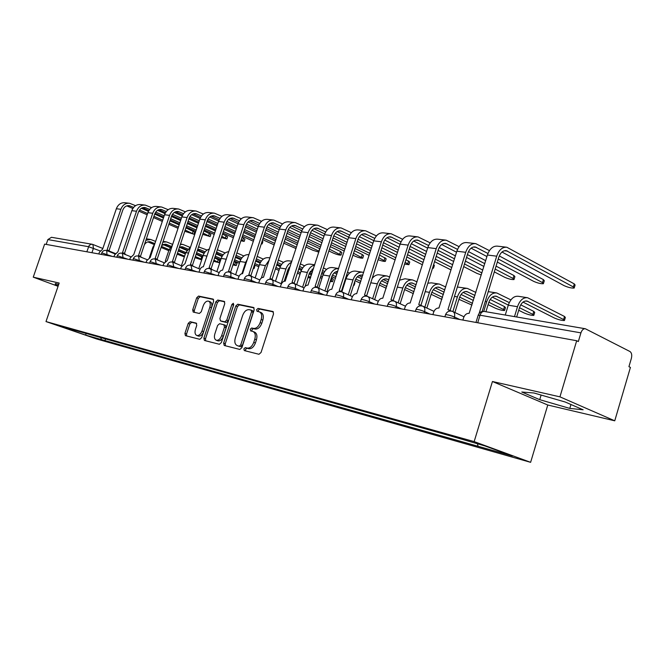 <?xml version="1.0" encoding="UTF-8"?>
<svg xmlns="http://www.w3.org/2000/svg" width="665" height="665" viewBox="0 0 665 665"><rect width="100%" height="100%" fill="white"/><g stroke="black" fill="none" stroke-linecap="round" stroke-linejoin="round"><path stroke-width="1" d="M243.872 348.859L244.304 350.571L258.951 354.279L261.046 352.483L273.539 313.897L272.908 311.494L258.053 308.41L256.615 309.682L257.039 311.336L259.242 311.819C261.578 312.932 262.234 315.484 261.195 319.449L260.165 322.633C258.552 326.681 256.358 328.61 253.565 328.41L251.686 327.986L250.248 329.242L250.68 330.921L252.8 331.419C255.177 332.558 255.834 335.143 254.786 339.183L253.756 342.375C252.143 346.432 249.949 348.335 247.164 348.086L245.302 347.62L243.872 348.859M253.166 331.561L254.446 332.059C256.823 333.198 257.488 335.783 256.441 339.815L255.41 342.999C253.797 347.055 251.603 348.959 248.818 348.709L246.956 348.236L245.526 349.474L245.593 350.896M273.448 311.927L259.683 309.075L258.253 310.339L258.253 311.594M259.658 311.985L260.88 312.475C263.224 313.597 263.872 316.141 262.833 320.106L261.81 323.281C260.198 327.33 258.003 329.258 255.21 329.05L253.332 328.626L251.894 329.882L251.927 331.212M190.082 321.685L188.228 323.381L184.92 333.389L185.427 335.659L199.808 339.308L201.703 337.596L213.631 301.345L213.116 299.1L198.544 296.075L196.682 297.795L192.7 309.832L193.199 312.068L199.375 313.464L201.262 311.744L203.249 305.717C204.579 302.392 206.333 300.863 208.486 301.129C210.248 301.993 210.705 303.996 209.857 307.147L202.019 330.971C200.697 334.262 198.976 335.775 196.848 335.509C195.053 334.62 194.587 332.575 195.444 329.366L196.749 325.418L196.233 323.14L190.082 321.685L191.695 322.292L189.841 323.988L186.541 333.98L186.649 335.975M492.441 381.51L547.769 405.018L614.751 420.812L559.947 396.847L492.441 381.51L474.153 441.61L45.993 321.569L59.177 283.049L33.25 277.164L44.63 244.122L576.688 340.729L578.334 341.552L580.927 332.866L480.039 315.21L478.143 315.376M559.947 396.847L576.688 340.729M223.64 343.098L224.221 345.484L239.849 349.441L241.877 347.679L254.196 309.848L253.598 307.488L237.762 304.204L235.776 305.983L223.64 343.098L225.277 343.714L225.435 345.792M219.408 344.271L204.421 340.472L203.881 338.144L215.826 301.81L217.746 300.056L224.23 301.403L224.77 303.681L219.899 318.535L220.447 320.846L224.803 321.843L226.773 320.089L231.869 304.512L233.307 303.282L233.689 304.894L221.37 342.533L219.408 344.271M614.751 420.812L630.42 367.413L628.932 366.673L631.368 358.377C632.132 355.052 631.667 352.766 629.955 351.511L585.366 328.759C583.446 328.552 581.966 329.915 580.927 332.866M547.769 405.018L530.62 462.333L96.658 338.984L45.993 321.569M33.25 277.164L58.063 286.307M46.201 244.404L47.863 239.575L51.488 237.297L92.036 244.238M100.673 337.546L101.479 339.591L85.86 335.168L61.022 326.623L72.842 329.724L446.439 434.76L484.86 445.899L512.507 456.04L478.102 446.29L477.437 443.813M101.479 339.591L478.102 446.29M474.153 441.61L530.62 462.333M539.731 399.673L569.797 408.41L583.13 409.79L565.292 402.042L533.995 392.998L521.784 392.018L539.731 399.673L541.111 395.052M58.695 284.445L55.453 283.481L55.245 284.578L58.271 285.692M105.544 338.917L104.92 340.771M85.893 333.389L85.86 335.168M570.961 404.503L569.797 408.41M55.611 283.523L55.245 284.578M254.121 307.92L239.383 304.861L237.405 306.64L225.277 343.714M239.334 346.124L240.755 344.894L251.545 311.752L251.129 310.098L249.117 309.674C246.382 309.533 244.23 311.444 242.659 315.418L235.319 337.903C234.271 341.901 234.911 344.47 237.255 345.609L240.988 346.748L242.401 345.509L240.755 344.894M251.27 310.164L252.767 310.755L253.182 312.409L242.401 345.509M238.602 346.108L237.397 345.642M240.988 346.748L239.043 346.257M224.72 301.81L219.367 300.705L217.438 302.45L205.51 338.743L205.643 340.779M221.919 321.411L226.441 322.475L228.403 320.721L233.49 305.16L231.869 304.512M233.772 304.587L233.49 305.16M214.828 333.98C213.955 337.255 214.463 339.35 216.333 340.264C218.544 340.547 220.323 339.009 221.669 335.65L224.487 327.064L223.864 324.711L219.566 323.714L217.621 325.459L214.828 333.98M217.738 340.788L217.97 340.871C220.19 341.162 221.969 339.624 223.315 336.266L221.669 335.65M224.072 324.794L225.551 325.36L226.117 327.695L223.315 336.266M196.665 323.473L191.695 322.292M198.261 336.025L198.478 336.108C200.606 336.374 202.326 334.861 203.64 331.577L202.019 330.971M208.768 301.245L210.098 301.769C211.861 302.633 212.318 304.637 211.47 307.779L203.64 331.577M213.598 299.508L200.148 296.715L198.286 298.427L194.313 310.455L194.371 312.334M514.486 316.615L517.503 306.698C519.822 300.281 523.18 297.288 527.594 297.729L564.51 316.474L565.358 317.463L564.535 320.189M523.031 302.11L554.377 318.011C558.517 319.74 561.867 320.58 564.435 320.53L563.587 319.549L526.988 301.029C523.712 300.696 521.21 302.924 519.49 307.696L516.663 316.989M505.267 315.035L508.268 305.193C510.57 298.818 513.929 295.85 518.343 296.291L526.946 297.629M479.149 313.381L496.713 256.183C498.991 249.865 502.366 246.89 506.821 247.247L574.277 283.897L575.092 285.002L574.294 287.662M502.008 252.027L564.111 285.659C568.218 287.455 571.567 288.253 574.178 288.053L573.363 286.964L506.306 250.655C502.989 250.381 500.479 252.6 498.792 257.288L482.158 311.494M462.89 320.073L463.63 317.662C464.802 314.661 466.639 313.223 469.141 313.34L487.403 255.019C489.673 248.752 493.039 245.801 497.495 246.158L506.057 247.156M520.728 304.828L533.795 311.411L534.71 312.409L533.895 315.094M518.708 310.264L524.111 312.949C528.16 314.636 531.385 315.459 533.804 315.401L532.881 314.42L519.481 307.712M483.746 311.37L486.714 301.686C488.999 295.418 492.349 292.517 496.755 292.957L510.911 299.89M509.274 302.6L496.173 296.183C492.89 295.85 490.404 298.003 488.709 302.658L485.932 311.727M508.301 305.077L492.341 297.13M490.163 299.491L504.494 306.59L505.475 307.587L504.669 310.223M488.102 304.637L495.226 308.128C499.191 309.765 502.308 310.563 504.577 310.505L503.605 309.524L488.833 302.259M452.882 311.553L457.404 296.906C459.656 290.796 462.981 287.97 467.395 288.419L475.891 292.434M474.968 295.435L466.822 291.569C463.547 291.228 461.069 293.332 459.399 297.87L454.877 312.508M474.228 297.845L463.114 292.401M457.379 287.014L466.755 288.319M499.282 255.934L543.413 279.624L544.294 280.721L543.496 283.34M497.32 262.077L533.687 281.37C537.711 283.115 540.944 283.897 543.388 283.706L542.507 282.617L498.268 259.001M450.213 311.021L447.952 309.624L465.708 252.309C467.944 246.158 471.294 243.265 475.749 243.623L489.432 250.638M487.952 253.49L475.251 246.948C471.934 246.673 469.448 248.826 467.778 253.398L450.114 310.472M449.266 310.073L451.419 311.087M432.898 314.62L433.622 312.276C434.769 309.35 436.531 307.945 438.908 308.045L456.855 251.204C459.091 245.102 462.433 242.226 466.888 242.592L474.993 243.531M486.93 256.557L471.103 248.161M496.082 266.125L513.97 275.551L514.91 276.64L514.12 279.225M494.311 271.885L504.66 277.28C508.6 278.976 511.718 279.732 514.02 279.549L513.081 278.469L495.167 269.084M420.862 305.8L418.767 304.52L436.215 248.635C438.426 242.634 441.751 239.816 446.198 240.181L459.066 246.64M457.528 249.383L445.716 243.423C442.408 243.149 439.931 245.244 438.293 249.699L420.92 305.36M419.972 304.919L422.209 305.975M404.37 309.441L405.085 307.155C406.207 304.304 407.894 302.924 410.164 303.016L427.795 247.579C429.997 241.628 433.314 238.835 437.761 239.192L445.442 240.09M468.484 251.594L485.674 260.647M483.887 266.457L466.531 257.422M456.539 252.218L441.71 244.496M484.752 263.631L467.42 254.562M458.95 299.325L471.992 305.085M424.86 307.13L429.465 292.351C431.685 286.391 434.993 283.639 439.399 284.088L445.741 286.997M444.835 289.932L438.842 287.164C435.567 286.823 433.106 288.868 431.46 293.298L426.863 308.053M444.137 292.184L435.251 287.903M472.532 303.348L459.656 297.114M461.061 294.454L473.413 300.472M427.844 283.19L431.386 282.849L438.759 283.988M431.144 294.304L441.901 299.391M398.152 302.858L402.807 288.003C404.993 282.184 408.285 279.5 412.674 279.957L417.063 281.885M416.157 284.753L412.134 282.966C408.867 282.617 406.423 284.612 404.802 288.943L400.147 303.764M415.5 286.864L408.659 283.614M442.533 297.338L431.843 292.243M433.314 289.682L443.405 294.529M399.507 280.214L405.027 278.776L412.034 279.865M372.641 298.735L377.346 283.855C379.499 278.17 382.766 275.551 387.138 276.017L389.732 277.064M388.842 279.874L386.614 278.951C383.356 278.602 380.929 280.547 379.324 284.77L374.636 299.632M413.381 293.647L404.611 289.541M388.219 281.852L383.24 279.524M413.987 291.711L405.301 287.621M406.847 285.16L414.852 288.951M372.142 278.502C374.412 275.601 376.972 274.396 379.823 274.886L386.498 275.917M463.696 266.599L476.93 273.373L481.269 274.961M392.94 300.846L390.987 299.657L408.135 245.127C410.313 239.275 413.622 236.532 418.052 236.898L430.172 242.858M428.593 245.51L417.587 240.065C414.287 239.791 411.826 241.827 410.214 246.175L393.131 300.489M392.092 300.015L394.503 301.195C396.298 302.018 396.864 303.797 396.199 306.507C392.533 305.044 389.773 304.304 387.936 304.287L387.87 304.487M377.196 304.512L377.903 302.276C379 299.491 380.629 298.144 382.791 298.219L400.114 244.13C402.283 238.319 405.584 235.601 410.014 235.959L417.296 236.815M439.199 247.521L455.4 255.9M465.4 261.079L482.773 270.065M453.671 261.47L437.238 253.057M427.62 248.136L413.721 241.021M481.892 272.916L464.502 263.98M454.494 258.826L438.077 250.381M434.561 261.653L451.045 269.924M366.34 296.141L364.511 295.019L381.378 241.794C383.522 236.083 386.806 233.407 391.219 233.772L402.649 239.284M401.028 241.844L390.762 236.865C387.479 236.59 385.035 238.577 383.447 242.825L366.648 295.85M365.526 295.343L368.152 296.715M351.295 299.807L351.993 297.629C353.057 294.903 354.628 293.581 356.689 293.656L373.722 240.838C375.858 235.169 379.133 232.509 383.547 232.875L390.463 233.681M411.311 243.689L426.581 251.453M436.215 256.358L452.657 264.72M424.91 256.79L409.341 248.951M400.064 244.279L387.03 237.721M451.793 267.521L435.326 259.192M425.683 254.313L410.13 246.449M433.647 264.579L434.353 265.451L433.58 267.92M432.508 268.244L433.505 268.17L432.799 267.305M340.987 291.677L339.25 290.597L355.833 238.602C357.953 233.024 361.203 230.423 365.609 230.788L376.407 235.9M374.744 238.369L365.168 233.814C361.893 233.531 359.466 235.468 357.895 239.616L341.378 291.428M340.189 290.896L342.932 292.392M326.573 295.318L327.255 293.19C328.302 290.53 329.807 289.233 331.785 289.292L348.526 237.696C350.63 232.151 353.88 229.566 358.277 229.932L364.852 230.697M384.736 240.073L399.125 247.28M408.401 251.927L423.996 259.732M422.416 264.761L406.805 257.014M397.504 252.401L382.732 245.077M373.788 240.639L361.552 234.57M423.131 262.476L407.529 254.703M398.235 250.073L383.472 242.725M348.26 294.761L352.99 279.882C355.118 274.329 358.36 271.777 362.716 272.234L363.664 272.517M341.901 291.652L346.016 278.751C348.128 273.224 351.361 270.697 355.717 271.154L362.076 272.143M362.782 275.277L362.201 275.111C358.959 274.761 356.548 276.657 354.969 280.788L350.247 295.642M386.207 288.244L379.25 285.019M362.201 277.122L358.934 275.618M386.781 286.407L379.939 283.232M372.708 276.731L373.406 277.056M381.552 280.863L387.637 283.706M405.974 259.649L409.756 262.035L409 264.462M404.586 264.055L408.925 264.695L405.135 262.326M316.781 287.43L315.119 286.374L331.444 235.56C333.522 230.107 336.756 227.571 341.128 227.937L351.344 232.692M349.649 235.078L340.704 230.888C337.446 230.614 335.044 232.501 333.498 236.557L317.238 287.197M315.991 286.648L318.801 288.244M302.949 291.029L303.614 288.943C304.645 286.349 306.1 285.077 307.986 285.127L324.454 234.687C326.523 229.275 329.749 226.748 334.121 227.114L340.38 227.846M359.366 236.649L372.924 243.34M381.876 247.762L396.664 255.061M395.143 259.899L380.33 252.658M371.361 248.269L357.329 241.412M348.701 237.189L337.205 231.57M395.816 257.754L381.02 250.481M372.059 246.083L358.036 239.201M324.927 290.938L329.682 276.083C331.594 270.996 334.595 268.477 338.676 268.519L332.625 267.588C328.294 267.122 325.085 269.591 322.999 274.994L318.768 288.194M337.77 271.337C334.969 271.611 332.932 273.49 331.652 276.981L326.906 291.81M360.289 283.149L354.994 280.721M346.723 276.939L346.091 276.648M337.354 272.65L335.667 271.877M360.837 281.42L355.692 279.059M347.612 275.352L346.648 274.903M347.504 272.226L349.482 273.14M357.363 276.773L361.677 278.768M379.574 255.044L386.182 258.76L385.426 261.146M378.111 259.666C381.56 260.979 383.979 261.553 385.359 261.362L378.742 257.663M293.656 283.39L292.051 282.334L308.111 232.65C310.164 227.322 313.365 224.837 317.72 225.211L327.396 229.641M325.659 231.952L317.305 228.103C314.063 227.821 311.677 229.666 310.156 233.631L294.163 283.149M292.858 282.583L295.709 284.263M280.347 286.923L281.012 284.886C282.01 282.351 283.423 281.096 285.227 281.145L301.428 231.819C303.473 226.524 306.665 224.055 311.004 224.421L316.972 225.119M335.135 233.407L347.911 239.624M356.556 243.839L370.596 250.672M369.117 255.343L355.052 248.552M346.39 244.379L333.049 237.937M324.728 233.922L313.922 228.702M369.757 253.315L355.7 246.507M347.055 242.309L333.739 235.867M354.52 282.201L354.927 282.75L354.171 285.144M353.522 285.343L354.113 285.31L353.705 284.77M302.583 287.247L307.355 272.451C308.851 268.278 311.287 265.834 314.67 265.111M296.665 284.67L300.946 271.403C303.007 266.116 306.191 263.697 310.488 264.163L314.761 264.828M313.681 268.17L309.316 273.323L305.11 286.382M344.803 282.542L344.287 282.301M335.534 278.344L331.769 276.64M323.797 273.032L322.043 272.234M345.326 280.913L344.803 280.68M336.058 276.707L332.475 275.077M324.67 271.536L322.575 270.58M323.414 267.953L326.565 269.392M334.204 272.883L336.889 274.105M345.625 278.095L346.157 278.336M354.362 250.713L362.325 254.545L363.556 255.609L362.807 257.97M352.932 255.194L355.01 256.183C358.518 257.646 361.095 258.303 362.749 258.161L353.539 253.282M271.528 279.549L269.982 278.477L285.775 229.866C287.804 224.654 290.979 222.226 295.302 222.592L304.479 226.732M302.716 228.968L294.894 225.427C291.677 225.144 289.317 226.948 287.812 230.83L272.068 279.283M270.73 278.702L273.598 280.431M258.718 282.999L259.367 281.004C260.348 278.519 261.711 277.288 263.448 277.33L279.375 229.068C281.386 223.889 284.553 221.478 288.876 221.844L294.562 222.509M311.96 230.331L323.996 236.117M332.35 240.132L345.7 246.549M344.254 251.054L330.887 244.687M322.517 240.697L309.824 234.645M301.794 230.813L291.619 225.967M344.869 249.134L331.511 242.742M323.148 238.743L310.505 232.7M331.361 277.895L333.323 279.184L332.575 281.536M330.231 281.42L332.525 281.694L330.555 280.422M281.162 283.689L285.942 268.959C287.081 265.659 288.959 263.423 291.578 262.243M275.476 281.245L279.79 267.953C281.819 262.775 284.977 260.422 289.258 260.88L291.885 261.287M290.397 265.892L287.887 269.824L284.196 281.22M321.935 278.303L320.322 277.579M311.868 273.797L309.524 272.741M301.827 269.292L299.042 268.045M322.434 276.773L320.821 276.041M312.367 272.243L310.231 271.287M302.683 267.895L299.541 266.482M300.381 263.905L304.603 265.817M312.018 269.167L313.19 269.691M321.636 273.506L323.265 274.246M330.256 246.632L340.563 251.528L341.827 252.592L341.087 254.911M328.867 250.963L333.506 253.149C336.956 254.579 339.458 255.227 341.029 255.094L329.449 249.159M250.339 275.867L248.835 274.77L264.387 227.197C266.374 222.093 269.525 219.724 273.822 220.09L282.534 223.964M280.746 226.133L273.423 222.866C270.231 222.584 267.887 224.346 266.407 228.145L250.913 275.568M249.533 274.978L252.401 276.756M237.987 279.234L238.627 277.28C239.583 274.844 240.905 273.647 242.567 273.672L258.244 226.433C260.231 221.362 263.365 219.009 267.654 219.375L273.082 220.007M289.774 227.405L301.112 232.783M309.192 236.624L321.893 242.659M320.488 247.014L307.77 241.021M299.682 237.214L287.588 231.511M279.832 227.862L270.256 223.349M321.07 245.202L308.361 239.192M300.272 235.368L288.261 229.683M309.15 273.847L311.511 274.911M307.97 277.513L310.472 278.145M310.721 277.38L308.352 276.316M261.345 278.02L265.385 265.609L269.317 259.957M255.144 277.928L259.483 264.645C261.486 259.574 264.612 257.264 268.868 257.729L269.99 257.904M300.015 274.279L297.405 273.115M289.233 269.491L288.186 269.026M280.746 265.726L277.014 264.063M300.489 272.816L297.87 271.653M289.707 268.02L288.893 267.663M281.586 264.404L277.496 262.584M278.319 260.057L283.531 262.392M298.676 269.167L301.336 270.347M307.197 242.783L319.923 248.768M305.842 246.981L312.841 250.24L318.843 252.118M319.134 251.22L306.399 245.26M230.032 272.359L228.552 271.22L243.864 224.637C245.834 219.641 248.951 217.322 253.215 217.688L261.495 221.32M259.683 223.423L252.833 220.406C249.658 220.132 247.338 221.852 245.875 225.568L230.622 272.01M229.209 271.42L232.068 273.224M218.103 275.618L218.727 273.714C219.674 271.328 220.946 270.148 222.551 270.173L237.979 223.906C239.932 218.935 243.041 216.632 247.305 216.998L252.484 217.605M268.51 224.612L279.192 229.633M287.006 233.299L299.109 238.984M297.737 243.199L285.626 237.555M277.804 233.905L266.274 228.536M258.785 225.044L249.766 220.838M298.294 241.478L286.191 235.817M278.369 232.16L266.948 226.815M286.632 273.697L287.746 274.063M241.952 273.672L245.643 262.392L247.729 258.552M235.618 274.728L239.974 261.461C241.869 256.632 244.886 254.354 249.001 254.653M278.984 270.431L275.451 268.876M260.514 262.309L255.909 260.281M288.128 272.883L287.056 272.409M279.433 269.051L275.9 267.496M261.337 261.071L256.366 258.876M257.172 256.399L263.29 259.109M276.698 265.044L280.298 266.64M287.837 269.982L288.918 270.464M283.789 243.207L296 248.577M210.531 268.984L209.101 267.82L224.172 222.185C226.108 217.289 229.201 215.019 233.44 215.385L241.312 218.793M239.483 220.83L233.066 218.045C229.907 217.771 227.613 219.45 226.175 223.091L211.146 268.602M209.708 267.995L212.559 269.832M199.01 272.151L199.633 270.281C200.556 267.945 201.786 266.79 203.332 266.806L218.519 221.478C220.447 216.607 223.523 214.354 227.754 214.72L232.708 215.302M248.128 221.952L258.178 226.632M265.751 230.148L277.28 235.501M285.11 239.142L297.23 244.778M275.95 239.591L264.404 234.263M256.823 230.772L245.834 225.701M238.594 222.359L230.09 218.436M296.449 247.189L284.321 241.578M276.482 237.954L264.944 232.617M257.372 229.109L246.507 224.088M216.848 271.636L221.212 258.402C222.75 254.304 225.294 252.06 228.835 251.669M241.869 257.87L236.092 255.36M258.793 266.765L254.412 264.861M241.071 259.042L235.659 256.682M259.217 265.451L254.845 263.54M236.89 252.924L243.847 255.967M255.626 261.137L260.098 263.099M262.65 239.641L274.213 244.919M191.794 265.726L190.414 264.545L205.261 219.824C207.172 215.028 210.231 212.808 214.438 213.174L221.935 216.374M220.082 218.353L214.072 215.784C210.938 215.502 208.66 217.147 207.239 220.722L192.443 265.318M190.988 264.712L193.806 266.565M180.672 268.826L181.279 266.989L185.045 263.606L199.824 219.142C201.728 214.371 204.778 212.168 208.976 212.534L213.714 213.083M228.552 219.417L238.02 223.773M245.36 227.147L256.358 232.21M263.938 235.701L275.485 241.013M255.052 236.166L244.047 231.137M236.698 227.779L226.208 222.991M219.217 219.799L211.187 216.125M274.712 243.382L263.157 238.087M255.568 234.612L244.562 229.575M237.214 226.208L226.89 221.47M254.163 265.609L254.845 266.224L254.13 268.436M253.215 268.527L254.088 268.552L253.407 267.937M198.793 268.643L203.158 255.46C204.396 252.052 206.474 249.924 209.392 249.059M223.157 254.795L216.557 252.21M239.383 263.265L234.23 261.037M222.368 255.909L216.216 253.249M239.791 262.01L234.637 259.774M217.364 249.766L225.152 252.949M235.418 257.422L240.697 259.716M262.226 240.938L262.891 241.611L262.176 243.797M261.245 243.947L262.135 243.93L261.47 243.257M173.789 262.6L172.451 261.403L187.073 217.555C188.96 212.85 191.986 210.68 196.158 211.038L203.315 214.055M201.437 215.984L195.809 213.598C192.7 213.324 190.448 214.936 189.043 218.436L174.471 262.168M172.991 261.553L175.784 263.423M163.041 265.626L163.64 263.822L167.281 260.497L181.844 216.898C183.723 212.226 186.74 210.065 190.905 210.431L195.444 210.955M209.749 216.99L218.669 221.054M225.776 224.296L236.275 229.076M243.623 232.426L254.637 237.447M253.398 241.245L242.368 236.25M235.011 232.925L224.496 228.162M217.372 224.936L207.355 220.406M200.589 217.339L193.008 213.914M253.872 239.782L242.85 234.778M235.493 231.437L224.994 226.674M217.871 223.44L208.037 218.976M234.022 261.661L236.998 263.282L236.283 265.46M232.95 264.928L236.25 265.559L233.274 263.947M181.412 265.751L185.776 252.634L190.622 246.831M205.144 251.852L200.406 249.807L197.696 249.491M220.714 259.907L214.845 257.388M204.371 252.9L197.538 249.965M221.104 258.718L215.244 256.191M198.544 246.939L207.156 250.048M216.009 253.872L222.035 256.482M241.994 237.397L244.928 239.117L244.221 241.27M240.863 240.83L244.18 241.387L241.245 239.674M156.466 259.583L155.169 258.377L169.575 215.369C171.437 210.755 174.438 208.627 178.577 208.993L185.402 211.836M183.515 213.706L178.228 211.503C175.153 211.229 172.917 212.808 171.537 216.241L157.173 259.134M155.677 258.519L158.445 260.397M146.067 262.542L146.666 260.78L150.199 257.505L164.546 214.745C166.4 210.157 169.392 208.045 173.523 208.403L177.871 208.91M191.67 214.67L200.074 218.461M206.956 221.57L216.99 226.1M224.113 229.325L234.629 234.072M233.415 237.762L222.891 233.041M215.751 229.832L205.709 225.327M198.793 222.226L189.226 217.937M182.675 214.994L175.518 211.778M233.872 236.366L223.357 231.628M216.216 228.419L206.183 223.906M199.276 220.797L189.916 216.591M214.67 257.92L219.782 260.439L219.076 262.584M213.565 261.279L219.043 262.675L213.931 260.173M165.236 261.237L169.018 249.899L172.451 245.019M187.796 249.018L182.468 246.848L179.459 247.189M202.75 256.698L196.225 253.922M187.048 250.007L179.974 246.989M203.124 255.56L196.607 252.775M180.381 244.429L182.892 244.437L189.816 247.264M197.364 250.497L204.08 253.382M222.551 234.063L227.605 236.707L226.906 238.826M221.379 237.605L226.873 238.943L221.811 236.308M139.783 256.682L138.536 255.468L152.734 213.274C154.571 208.744 157.539 206.657 161.645 207.023L168.162 209.699M166.258 211.528L161.304 209.483C158.253 209.209 156.042 210.763 154.679 214.13L140.523 256.216M139.018 255.601L141.753 257.48M129.733 259.574L130.315 257.845L133.748 254.629L147.888 212.667C149.716 208.162 152.676 206.092 156.774 206.449L160.947 206.94M174.28 212.443L182.193 215.984M188.868 218.976L198.453 223.265M205.369 226.366L215.41 230.863M214.221 234.454L204.172 229.982M197.247 226.898L187.646 222.625M180.93 219.633L171.794 215.568M165.444 212.742L158.677 209.733M214.662 233.116L204.621 228.635M197.696 225.543L188.104 221.27M181.387 218.27L172.476 214.296M196.084 254.363L202.592 257.172M194.986 257.654L201.695 259.874M201.861 259.375L195.344 256.574M149.434 257.513L152.867 247.264L154.779 243.856M171.08 246.283L166.067 244.263L161.778 245.385M185.444 253.614L178.32 250.605M170.34 247.23L163.64 244.388M185.809 252.534L178.686 249.508M162.842 242.21L166.483 241.902L172.667 244.388M179.434 247.272L186.79 250.406M203.864 230.896L210.888 234.379L210.19 236.474M202.717 234.371L210.157 236.574L203.133 233.099M123.715 253.88L122.51 252.658L136.508 211.246C138.312 206.807 141.254 204.762 145.336 205.119L151.562 207.655M149.642 209.425L145.003 207.538C141.969 207.264 139.775 208.785 138.436 212.085L124.48 253.407M122.967 252.783L124.762 253.515L125.668 254.67M113.989 256.715L114.563 255.019L117.896 251.852L131.836 210.664C133.632 206.241 136.566 204.213 140.631 204.571L144.629 205.036M157.53 210.306L164.987 213.623M171.454 216.491L180.622 220.564M187.339 223.548L196.94 227.812M195.776 231.304L186.167 227.064M179.442 224.097L170.265 220.04M163.731 217.156L155.003 213.307M148.844 210.581L142.443 207.763M196.2 230.032L186.599 225.784M179.874 222.808L170.697 218.743M164.172 215.859L155.693 212.102M177.131 254.18L184.355 256.881M154.862 243.623L150.24 241.777C147.888 241.42 145.943 242.384 144.405 244.662M168.769 250.663L161.088 247.438M154.238 244.554L147.879 241.885M184.604 256.15L177.472 253.141M169.118 249.624L161.437 246.391M145.876 240.289L150.647 239.458L155.602 241.412M163.108 244.587L170.132 247.555M178.203 250.963L185.327 253.98M185.901 227.879L194.737 232.135L194.055 234.196M184.77 231.262L194.022 234.288L185.169 230.048M108.229 251.179L107.065 249.957L120.864 209.292C122.643 204.928 125.56 202.925 129.6 203.282L135.56 205.685M133.632 207.414L129.276 205.66C126.267 205.394 124.097 206.882 122.776 210.123L109.018 250.688M107.497 250.073L109.284 250.796L110.166 251.96M98.811 253.964L99.376 252.293L102.618 249.175L116.35 208.735C118.129 204.396 121.038 202.401 125.07 202.758L128.902 203.207M141.396 208.253L148.42 211.354M154.679 214.113L163.457 217.987M169.991 220.863L179.168 224.911M178.037 228.311L168.844 224.288M162.302 221.42L153.515 217.571M147.173 214.787L138.827 211.129M132.842 208.511L126.791 205.859M178.444 227.089L169.251 223.058M162.717 220.19L153.939 216.333M147.588 213.54L139.517 209.999M100.041 250.871L88.561 246.698L47.863 239.575M91.928 252.708L93.457 248.228L92.876 244.454L92.294 244.288L90.673 244.404L89.06 245.701L86.832 251.786M112.277 256.407L101.803 252.891M107.015 255.451L106.733 250.572C104.447 249.965 102.817 250.713 101.82 252.833L101.288 254.412M127.971 259.259L117.314 255.684M122.659 258.294L123.008 257.255L122.335 253.315C120.016 252.692 118.353 253.465 117.339 255.626L116.799 257.23M144.255 262.209L133.424 258.585M138.902 261.237L139.251 260.181L138.528 256.166C136.167 255.526 134.471 256.316 133.441 258.519L132.892 260.148M161.163 265.285L150.14 261.603M155.76 264.304L156.125 263.224L155.344 259.126C152.942 258.477 151.213 259.275 150.165 261.528L149.608 263.182M178.735 268.477L167.522 264.728M173.291 267.488L173.656 266.382L172.817 262.193C170.373 261.536 168.611 262.351 167.547 264.653L166.982 266.341M197.006 271.794L185.593 267.987M191.52 270.796L191.894 269.674L190.988 265.393C188.494 264.72 186.707 265.551 185.618 267.904L185.045 269.616M216.025 275.244L204.396 271.378M210.497 274.238L210.88 273.099C211.503 270.805 211.179 269.342 209.907 268.718C207.364 268.028 205.543 268.884 204.429 271.287L203.856 273.032M235.834 278.843L230.655 276.665L223.989 274.911M230.273 277.829L230.655 276.665C231.287 274.321 230.938 272.833 229.616 272.185C227.023 271.478 225.161 272.351 224.03 274.803L223.44 276.59M256.49 282.592L251.27 280.381L244.421 278.593M250.88 281.578L251.27 280.381C251.91 277.995 251.536 276.465 250.156 275.8C247.513 275.077 245.609 275.967 244.454 278.477L243.856 280.298M278.045 286.507L272.791 284.263L265.734 282.434M272.401 285.476L272.791 284.263C273.44 281.827 273.041 280.264 271.594 279.574C268.893 278.826 266.948 279.741 265.767 282.317L265.169 284.171M300.547 290.588L295.268 288.311L287.987 286.457M294.869 289.558L295.268 288.311C295.925 285.825 295.493 284.229 293.988 283.506C291.22 282.75 289.242 283.689 288.036 286.316L287.421 288.211M324.079 294.861L318.776 292.55L311.262 290.655M318.369 293.83L318.776 292.55C319.433 290.015 318.976 288.369 317.404 287.629C314.57 286.848 312.542 287.804 311.311 290.505L310.688 292.434M348.701 299.333L343.381 296.989C339.865 295.601 337.296 294.894 335.667 294.886L335.609 295.052M342.965 298.294L343.381 296.989C344.038 294.387 343.547 292.708 341.901 291.935C339 291.137 336.922 292.118 335.667 294.886L335.035 296.856M374.503 304.021L369.158 301.636C365.567 300.206 362.907 299.491 361.178 299.474L361.12 299.657M368.734 302.974L369.158 301.636C369.823 298.984 369.291 297.255 367.57 296.457C364.595 295.626 362.467 296.632 361.178 299.474L360.538 301.486M401.552 308.934L396.199 306.507L395.766 307.878M429.964 314.088L424.594 311.627C420.845 310.123 417.994 309.358 416.032 309.341L415.957 309.566M424.154 313.032L424.594 311.627C425.268 308.851 424.661 307.031 422.765 306.166C419.632 305.285 417.387 306.349 416.032 309.341L415.376 311.444M459.823 319.516L454.453 317.014C450.621 315.468 447.653 314.678 445.558 314.653L445.483 314.902M454.004 318.46L454.453 317.014C455.134 314.171 454.478 312.292 452.491 311.395C449.266 310.488 446.955 311.577 445.558 314.653L444.893 316.806M477.719 322.766L480.039 315.21C481.036 312.492 482.491 311.245 484.419 311.469C481.452 311.112 479.39 312.317 478.226 315.102L475.974 322.442M92.876 244.454L92.294 244.288M248.818 348.709L247.164 348.086M255.41 342.999L253.756 342.375M256.441 339.815L254.786 339.183M253.332 328.626L251.686 327.986M255.21 329.05L253.565 328.41M261.81 323.281L260.165 322.633M262.833 320.106L261.195 319.449M259.683 309.075L258.053 308.41M246.956 348.236L245.302 347.62M237.405 306.64L235.776 305.983M239.383 304.861L237.762 304.204M253.182 312.409L251.545 311.752M205.51 338.743L203.881 338.144M217.438 302.45L215.826 301.81M219.367 300.705L217.746 300.056M222.135 321.486L220.506 320.863M226.441 322.475L224.803 321.843M228.403 320.721L226.773 320.089M226.117 327.695L224.487 327.064M211.47 307.779L209.857 307.147M194.313 310.455L192.7 309.832M198.286 298.427L196.682 297.795M200.148 296.715L198.544 296.075M186.541 333.98L184.92 333.389M189.841 323.988L188.228 323.381M563.587 319.549L564.51 316.474M517.503 306.698L508.268 305.193M527.96 301.378L525.483 300.987M573.363 286.964L574.277 283.897M487.403 255.019L496.713 256.183M504.369 250.73L507.595 251.121M532.881 314.42L533.795 311.411M486.714 301.686L485.242 301.445M497.146 296.524L494.669 296.141M503.605 309.524L504.494 306.59M457.404 296.906L454.461 296.424M467.794 291.91L465.317 291.519M542.507 282.617L543.413 279.624M456.855 251.204L465.708 252.309M473.322 247.023L476.539 247.405M513.081 278.469L513.97 275.551M427.795 247.579L436.215 248.635M443.788 243.49L447.005 243.872M429.465 292.351L425.201 291.652M439.814 287.504L437.337 287.114M402.807 288.003L397.338 287.114M413.106 283.298L410.638 282.908M377.346 283.855L370.787 282.783M387.579 279.275L385.118 278.893M400.114 244.13L408.135 245.127M415.667 240.123L418.875 240.506M373.722 240.838L381.378 241.794M388.85 236.915L392.051 237.297M348.526 237.696L355.833 238.602M363.265 233.856L366.44 234.238M352.99 279.882L346.016 278.751M362.757 275.368L360.713 275.052M407.778 263.623L408.618 260.954M324.454 234.687L331.444 235.56M338.809 230.938L341.976 231.312M329.682 276.083L322.999 274.994M384.171 260.298L384.993 257.679M301.428 231.819L308.111 232.65M315.418 228.137L318.568 228.511M307.355 272.451L300.946 271.403M361.511 257.097L362.325 254.545M279.375 229.068L285.775 229.866M293.032 225.46L296.158 225.834M331.22 280.721L332.026 278.203M285.942 268.959L279.79 267.953M339.757 254.03L340.563 251.528M258.244 226.433L264.387 227.197M271.569 222.891L274.678 223.265M310.43 277.247L311.228 274.778M265.385 265.609L259.483 264.645M318.851 251.087L319.641 248.627M237.979 223.906L243.864 224.637M250.988 220.431L254.08 220.805M245.643 262.392L239.974 261.461M218.519 221.478L224.172 222.185M231.237 218.07L234.304 218.436M226.341 259.242L221.212 258.402M199.824 219.142L205.261 219.824M212.251 215.801L215.302 216.167M207.064 256.1L203.158 255.46M218.062 252.592L216.516 252.351M181.844 216.898L187.073 217.555M194.005 213.615L197.031 213.98M234.803 264.603L235.551 262.318M188.536 253.082L185.776 252.634M200.406 249.807L198.062 249.441M242.767 240.364L243.515 238.087M164.546 214.745L169.575 215.369M176.441 211.52L179.442 211.877M217.571 261.727L218.311 259.483M170.73 250.181L169.018 249.899M183.39 247.131L181.063 246.765M225.427 237.92L226.166 235.676M147.888 212.667L152.734 213.274M159.534 209.5L162.509 209.849M200.946 258.951L201.678 256.74M153.598 247.388L152.867 247.264M166.982 244.545L164.679 244.188M208.694 235.56L209.425 233.357M131.836 210.664L136.508 211.246M143.241 207.547L146.192 207.904M151.146 242.06L148.86 241.694M192.534 233.282L193.249 231.121M116.35 208.735L120.864 209.292M127.53 205.668L130.456 206.017M463.971 316.781L453.139 311.694M387.288 306.341L387.936 304.287C389.258 301.37 391.444 300.339 394.495 301.187M433.987 311.353L423.347 306.432M405.467 306.191L395.01 301.428M378.302 301.278L368.036 296.665M352.4 296.607L342.325 292.126M327.679 292.143L317.779 287.795M304.055 287.887L294.329 283.656M281.453 283.822L271.91 279.707M259.816 279.923L250.439 275.925M239.084 276.191L229.874 272.293M219.192 272.617L210.148 268.818M200.099 269.192L191.212 265.485M181.753 265.892L173.016 262.276M164.114 262.725L155.527 259.2M147.14 259.683L138.694 256.233M130.789 256.748L122.493 253.382M115.037 253.922L106.874 250.63M93.009 244.512L102.851 248.486M109.933 251.345L115.286 253.506M484.419 311.469L585.084 328.709M252.767 310.755L251.22 310.131M238.91 346.224L237.255 345.609M222.077 321.478L220.447 320.846M217.97 340.871L216.333 340.264M225.551 325.36L224.022 324.769M198.478 336.108L196.848 335.509M526.988 301.029L526.514 300.954M505.741 250.589L506.306 250.655M496.173 296.183L495.699 296.108M496.115 292.858L488.251 291.644M466.822 291.569L466.348 291.494M474.685 246.881L475.251 246.948M445.151 243.357L445.716 243.423M438.842 287.164L438.368 287.089M412.134 282.966L411.66 282.891M386.614 278.951L386.141 278.876M417.022 239.999L417.587 240.065M390.205 236.798L390.762 236.865M364.611 233.748L365.168 233.814M362.201 275.111L361.735 275.036M340.148 230.83L340.704 230.888M316.748 228.037L317.305 228.103M294.346 225.36L294.894 225.427M272.883 222.8L273.423 222.866M252.293 220.339L252.833 220.406M232.526 217.987L233.066 218.045M213.54 215.718L214.072 215.784M217.131 252.293L216.682 252.226M195.277 213.54L195.809 213.598M199.475 249.516L199.035 249.45M199.309 246.973L198.569 246.865M177.705 211.445L178.228 211.503M182.468 246.848L182.027 246.773M182.293 244.346L180.498 244.072M160.789 209.425L161.304 209.483M166.067 244.263L165.627 244.196M165.884 241.811L163.116 241.378M144.488 207.48L145.003 207.538M150.24 241.777L149.808 241.703M150.057 239.367L146.383 238.793M128.761 205.601L129.276 205.66"/></g></svg>
